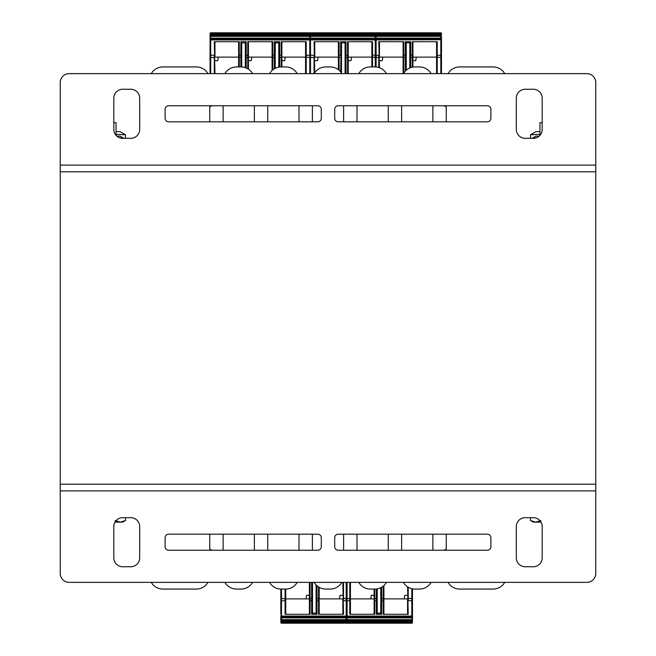 <?xml version="1.0" encoding="UTF-8"?>
<svg xmlns="http://www.w3.org/2000/svg" width="656" height="656" viewBox="0 0 656 656"><rect width="100%" height="100%" fill="white"/><g stroke="black" fill="none" stroke-linecap="round" stroke-linejoin="round"><path stroke-width="0.98" d="M589.063 165.115L595.755 165.115L595.755 171.806L60.245 171.806L60.245 484.194L595.755 484.194L595.755 490.885L60.245 490.885L60.245 484.194M60.245 165.115L595.755 165.115L595.755 82.558A8.922 8.922 0 0 0 586.833 73.636L69.167 73.636A8.922 8.922 0 0 0 60.245 82.558L60.245 171.806L595.755 171.806L595.755 484.194M66.937 490.885L60.245 490.885L60.245 573.442A8.922 8.922 0 0 0 69.167 582.364L586.833 582.364A8.922 8.922 0 0 0 595.755 573.442L595.755 490.885M525.243 566.751A8.922 8.922 0 0 1 516.321 557.821L516.321 526.588A8.922 8.922 0 0 1 525.243 517.658L533.279 517.658A8.922 8.922 0 0 1 542.2 526.588L542.2 557.821A8.922 8.922 0 0 1 533.279 566.751L525.243 566.751M113.8 526.588A8.922 8.922 0 0 1 122.721 517.658L130.757 517.658A8.922 8.922 0 0 1 139.679 526.588L139.679 557.821A8.922 8.922 0 0 1 130.757 566.751L122.721 566.751A8.922 8.922 0 0 1 113.8 557.821L113.8 526.588M321.309 546.669A3.567 3.567 0 0 1 317.734 550.236L168.682 550.236A3.567 3.567 0 0 1 165.115 546.669L165.115 537.74A3.567 3.567 0 0 1 168.682 534.173L317.734 534.173A3.567 3.567 0 0 1 321.309 537.74L321.309 546.669M490.885 546.669A3.567 3.567 0 0 1 487.318 550.236L338.266 550.236A3.567 3.567 0 0 1 334.691 546.669L334.691 537.74A3.567 3.567 0 0 1 338.266 534.173L487.318 534.173A3.567 3.567 0 0 1 490.885 537.74L490.885 546.669M130.757 89.249A8.922 8.922 0 0 1 139.679 98.179L139.679 129.412A8.922 8.922 0 0 1 130.757 138.342L122.721 138.342A8.922 8.922 0 0 1 113.8 129.412L113.8 98.179A8.922 8.922 0 0 1 122.721 89.249L130.757 89.249M542.2 129.412A8.922 8.922 0 0 1 533.279 138.342L525.243 138.342A8.922 8.922 0 0 1 516.321 129.412L516.321 98.179A8.922 8.922 0 0 1 525.243 89.249L533.279 89.249A8.922 8.922 0 0 1 542.2 98.179L542.2 129.412M334.691 109.331A3.567 3.567 0 0 1 338.266 105.764L487.318 105.764A3.567 3.567 0 0 1 490.885 109.331L490.885 118.26A3.567 3.567 0 0 1 487.318 121.827L338.266 121.827A3.567 3.567 0 0 1 334.691 118.26L334.691 109.331M165.115 109.331A3.567 3.567 0 0 1 168.682 105.764L317.734 105.764A3.567 3.567 0 0 1 321.309 109.331L321.309 118.26A3.567 3.567 0 0 1 317.734 121.827L168.682 121.827A3.567 3.567 0 0 1 165.115 118.26L165.115 109.331M297.201 582.364A13.391 13.391 0 0 1 285.606 589.063L281.145 589.063A13.391 13.391 0 0 1 269.55 582.364M341.825 582.364A13.391 13.391 0 0 1 330.23 589.063L325.77 589.063A13.391 13.391 0 0 1 314.175 582.364M386.45 582.364A13.391 13.391 0 0 1 374.855 589.063L370.394 589.063A13.391 13.391 0 0 1 358.799 582.364M431.074 582.364A13.391 13.391 0 0 1 419.479 589.063L415.018 589.063A13.391 13.391 0 0 1 403.424 582.364M446.26 534.173L446.26 548.998A89.249 89.249 0 0 1 444.186 550.236M504.71 582.364A13.391 13.391 0 0 1 493.115 589.063L459.643 589.063A13.391 13.391 0 0 1 448.056 582.364M448.056 73.636A13.391 13.391 0 0 1 459.643 66.937L493.115 66.937A13.391 13.391 0 0 1 504.71 73.636M444.186 105.764A89.249 89.249 0 0 1 446.26 107.002L446.26 121.827M403.424 73.636A13.391 13.391 0 0 1 415.018 66.937L419.479 66.937A13.391 13.391 0 0 1 431.074 73.636M358.799 73.636A13.391 13.391 0 0 1 370.394 66.937L374.855 66.937A13.391 13.391 0 0 1 386.45 73.636M314.175 73.636A13.391 13.391 0 0 1 325.77 66.937L330.23 66.937A13.391 13.391 0 0 1 341.825 73.636M269.55 73.636A13.391 13.391 0 0 1 281.145 66.937L285.606 66.937A13.391 13.391 0 0 1 297.201 73.636M224.926 73.636A13.391 13.391 0 0 1 236.521 66.937L240.982 66.937A13.391 13.391 0 0 1 252.576 73.636M209.74 121.827L209.74 107.002A89.249 89.249 0 0 1 211.814 105.764M151.29 73.636A13.391 13.391 0 0 1 162.885 66.937L196.357 66.937A13.391 13.391 0 0 1 207.944 73.636M207.944 582.364A13.391 13.391 0 0 1 196.357 589.063L162.885 589.063A13.391 13.391 0 0 1 151.29 582.364M211.814 550.236A89.249 89.249 0 0 1 209.74 548.998L209.74 534.173M252.576 582.364A13.391 13.391 0 0 1 240.982 589.063L236.521 589.063A13.391 13.391 0 0 1 224.926 582.364M459.643 66.937L493.115 66.937M432.87 105.764L432.87 121.827M415.018 66.937L419.479 66.937M401.636 121.827L401.636 105.764M388.245 105.764L388.245 121.827M370.394 66.937L374.855 66.937M357.003 121.827L357.003 105.764M343.621 105.764L343.621 121.827M325.77 66.937L330.23 66.937M312.379 121.827L312.379 105.764M298.997 105.764L298.997 121.827M281.145 66.937L285.606 66.937M267.755 121.827L267.755 105.764M254.364 105.764L254.364 121.827M236.521 66.937L240.982 66.937M223.13 121.827L223.13 105.764M162.885 66.937L196.357 66.937M196.357 589.063L162.885 589.063M223.13 550.236L223.13 534.173M240.982 589.063L236.521 589.063M254.364 534.173L254.364 550.236M267.755 550.236L267.755 534.173M285.606 589.063L281.145 589.063M298.997 534.173L298.997 550.236M312.379 550.236L312.379 534.173M330.23 589.063L325.77 589.063M343.621 534.173L343.621 550.236M357.003 550.236L357.003 534.173M374.855 589.063L370.394 589.063M388.245 534.173L388.245 550.236M401.636 550.236L401.636 534.173M419.479 589.063L415.018 589.063M432.87 534.173L432.87 550.236M493.115 589.063L459.643 589.063M115.177 520.528L120.327 522.127L114.989 522.127M125.485 520.528L122.721 522.127L120.327 522.127L125.485 520.528L125.485 517.658M541.011 522.127L535.673 522.127L540.823 520.528M535.673 522.127L533.279 522.127L530.515 520.528L535.673 522.127M530.515 517.658L530.515 520.528M113.8 122.721L116.03 122.721L116.03 135.316M539.97 135.316L539.97 122.721L542.2 122.721M116.817 136.112L120.04 136.112L123.91 138.342M123.64 138.342L119.425 137.711M539.97 134.324L530.515 134.783L535.96 131.643L539.97 131.643M530.515 138.342L530.515 134.783M116.03 131.643L120.04 131.643L125.485 134.783L116.03 134.324M125.485 134.783L125.485 138.342M532.09 138.342L535.96 136.112L539.183 136.112M536.575 137.711L532.36 138.342M316.085 614.278L316.085 584.914M312.518 614.278L312.518 613.163L316.085 613.163M312.518 613.163L312.518 582.364M280.834 614.278L280.834 589.055M309.394 614.278L309.394 598.879L285.737 598.879L285.737 589.063L285.737 614.278M342.858 614.278L342.858 598.879L319.21 598.879L319.21 587.341L319.21 614.278M305.975 598.879L306.606 595.312L309.394 595.312M342.858 582.364L343.531 614.278L318.537 614.278L318.537 600.74L316.979 600.74L316.979 614.278L311.625 614.278L311.625 600.74L309.394 600.74L309.394 582.364M285.737 598.879L285.737 600.74L285.073 600.74L285.073 589.063M309.394 598.846L310.058 598.51L310.058 614.278L285.073 614.278L285.073 600.74L281.498 600.74L281.498 598.51L285.737 598.846M280.834 617.173L280.834 615.705M280.834 618.682L280.834 621.412L280.834 616.058L281.498 616.058L281.498 600.74L280.834 600.74M347.098 622.306L280.834 622.306L281.498 620.519L347.098 620.519L347.098 623.2L281.498 623.2L281.498 621.412L347.098 621.412M280.834 618.026L281.498 617.845L281.498 616.058L347.098 616.058L347.098 616.952L281.498 616.952A0.672 0.672 0 0 1 280.834 616.279L280.834 616.058M345.089 623.2L343.752 623.2L345.089 623.2M283.646 623.2L284.843 623.2M319.21 598.879L319.21 600.74L318.537 600.74L318.537 598.51L319.21 598.846M342.858 595.312L340.07 595.312L339.447 598.879M347.77 616.279A0.672 0.672 0 0 1 347.098 616.952L411.804 616.952L346.204 616.952L346.204 600.74L349.779 600.74L349.779 582.364M347.77 621.191A0.672 0.672 0 0 0 347.098 620.519L347.098 617.845L281.498 617.845L281.498 619.633L347.098 619.633M280.834 621.412L280.834 621.191A0.672 0.672 0 0 1 281.498 620.519L281.498 619.633L280.834 619.633M312.518 603.881L312.289 603.266M312.289 614.278L312.289 582.364M310.058 582.364L310.058 598.51L311.625 598.51L311.625 600.74L312.289 600.74L312.289 598.846L311.625 598.51L311.625 582.364M316.085 603.881L316.307 603.266M316.307 585.144L316.307 614.278M280.834 622.528A0.672 0.672 0 0 0 281.498 623.2A0.672 0.672 0 0 1 280.834 622.528M347.77 622.528A0.672 0.672 0 0 1 347.098 623.2M380.792 614.278L380.792 587.678M377.225 614.278L377.225 613.163L380.792 613.163M377.225 613.163L377.225 588.85M412.476 588.817L412.476 621.421M374.1 614.278L374.1 598.879L350.443 598.879L350.443 582.364L350.443 614.278M407.565 614.278L407.565 598.879L383.916 598.879L383.916 585.529L383.916 614.278M370.681 598.879L371.312 595.312L374.1 595.312M407.565 586.792L408.237 614.278L383.243 614.278L383.243 600.74L381.685 600.74L381.685 614.278L376.331 614.278L376.331 600.74L374.1 600.74L374.1 589.063M350.443 598.879L350.443 600.74L349.779 600.74L349.779 614.278L374.765 614.278L374.765 598.51L376.331 598.51L376.331 588.981M412.476 621.191A0.672 0.672 0 0 0 411.804 620.519L411.804 621.412L412.476 621.412L412.476 618.682M412.476 618.026L412.476 617.173M407.565 598.846L408.237 598.51L408.237 600.74L411.804 600.74L411.804 616.058L412.476 616.058L411.804 620.519L346.204 620.519L346.204 616.952A0.672 0.672 0 0 1 345.54 616.279M346.204 621.412L411.804 621.412L411.804 622.306L412.476 622.528A0.672 0.672 0 0 1 411.804 623.2L346.204 623.2L346.204 620.519A0.672 0.672 0 0 0 345.54 621.191M348.352 623.2L349.558 623.2M383.916 598.879L383.916 600.74L383.243 600.74L383.243 598.51L383.916 598.846M407.565 595.312L404.785 595.312L404.153 598.879M412.476 616.058L412.476 616.279A0.672 0.672 0 0 1 411.804 616.952L411.804 617.845L346.204 617.845M377.225 603.881L377.003 603.266M377.003 614.278L377.003 588.891M377.003 600.74L377.003 598.846L376.331 598.51L376.331 600.74L377.003 600.74M380.792 603.881L381.013 603.266M381.013 587.563L381.013 614.278M345.54 622.528A0.672 0.672 0 0 0 346.204 623.2M241.736 41.722L241.736 66.961M278.775 41.722L278.775 42.837L275.208 42.837L275.208 68.322M275.208 41.722L275.208 42.837M245.311 41.722L245.311 42.837L241.736 42.837M278.775 42.837L278.775 67.15M245.311 42.837L245.311 67.658M210.051 73.636L210.051 34.579M281.9 41.722L281.9 57.121L305.557 57.121L305.557 73.636L305.557 41.722M248.435 41.722L248.435 57.121L272.084 57.121L272.084 70.471L272.084 41.722M214.963 41.722L214.963 57.121L238.612 57.121L238.612 66.937L238.612 41.722M285.319 57.121L284.688 60.688L281.9 60.688M214.963 73.636L214.291 41.722L239.284 41.722L239.284 55.26L240.842 55.26L240.842 41.722L246.197 41.722L246.197 55.26L247.763 55.26L247.763 41.722L272.757 41.722L272.757 55.26L274.315 55.26L274.315 41.722L279.669 41.722L279.669 55.26L281.9 55.26L281.9 66.937M305.557 57.121L305.557 55.26L306.221 55.26L306.221 73.636M281.9 57.154L281.235 57.49L281.235 41.722L306.221 41.722L306.221 55.26L309.796 55.26L309.796 57.49L305.557 57.154M210.051 106.813L210.051 105.764M210.051 34.588L210.051 34.809A0.672 0.672 0 0 0 210.724 35.481L210.724 34.588L210.051 34.588L210.051 37.318M210.051 37.974L210.051 38.827M214.963 57.154L214.291 57.49L214.291 55.26L210.724 55.26L210.724 39.942L210.051 39.942L210.724 35.481L309.796 35.481L309.796 55.26L310.46 55.26M240.178 38.155L240.883 38.155M273.642 38.155L274.347 38.155M281.022 32.8L307.787 32.8M273.38 32.8L274.069 32.8M239.907 32.8L240.604 32.8M310.46 34.588L210.724 34.588L210.724 33.694L210.051 33.472A0.672 0.672 0 0 1 210.724 32.8L309.796 32.8L309.796 35.481A0.672 0.672 0 0 0 310.149 35.375M272.084 57.121L272.084 55.26L272.757 55.26L272.757 57.49L272.084 57.154M248.435 57.154L247.763 57.49L247.763 55.26L248.435 55.26L248.435 69.208M248.435 60.688L251.215 60.688L251.847 57.121M210.051 39.721L210.051 39.721A0.672 0.672 0 0 1 210.724 39.048L309.796 39.048A0.672 0.672 0 0 1 310.149 39.147M278.775 52.119L278.997 52.734M278.997 41.722L278.997 67.109M281.235 66.937L281.235 57.49L279.669 57.49L279.669 55.26L278.997 55.26L278.997 57.154L279.669 57.49L279.669 67.019M238.612 57.121L238.612 55.26L239.284 55.26L239.284 66.937M241.736 52.119L241.515 52.734M240.842 66.937L240.842 55.26L241.515 55.26L241.515 57.154L241.515 41.722M241.515 66.953L241.515 57.154L238.612 57.154M214.963 60.688L217.751 60.688L218.382 57.121M245.533 41.722L245.533 67.74M245.311 52.119L245.533 52.734M275.208 52.119L274.987 68.437L274.987 41.722M406.228 41.722L406.228 70.233M409.803 41.722L409.803 42.837L406.228 42.837M409.803 42.837L409.803 68.003M441.48 41.722L441.48 40.295M412.919 41.722L412.919 57.121L436.576 57.121L436.576 73.636L436.576 41.722M416.339 57.121L415.707 60.688L412.919 60.688L412.919 64.518M379.455 41.722L379.455 57.121L403.104 57.121L403.104 73.636L403.104 41.722M379.455 67.757L378.783 41.722L403.776 41.722L403.776 55.26L405.334 55.26L405.334 41.722L410.689 41.722L410.689 55.26L412.919 55.26L412.919 67.101M436.576 57.121L436.576 55.26L437.24 55.26L437.24 73.636M412.919 57.154L412.255 57.49L412.255 41.722L437.24 41.722L437.24 55.26L440.816 55.26L440.816 57.49L436.576 57.154M441.48 38.827L441.48 73.636M441.48 37.318L441.48 39.721A0.672 0.672 0 0 0 440.816 39.048L440.816 55.26L441.48 55.26M375.216 33.694L441.48 33.694L440.816 35.481L375.216 35.481L375.216 32.8L440.816 32.8L440.816 34.588L375.216 34.588M441.48 37.974L440.816 38.155L440.816 39.048L375.216 39.048L375.216 35.481A0.672 0.672 0 0 1 374.543 34.809M403.104 57.121L403.104 55.26L403.776 55.26L403.776 57.49L403.104 57.154M379.455 60.688L382.243 60.688L382.866 57.121M374.543 39.721A0.672 0.672 0 0 1 375.216 39.048L375.216 55.26L378.783 55.26L378.783 57.49L375.216 57.49L375.216 55.26M441.48 34.588L441.48 34.809A0.672 0.672 0 0 1 440.816 35.481L440.816 38.155L375.216 38.155M409.803 52.119L410.025 52.734M410.025 41.722L410.025 67.904M412.255 67.232L412.255 57.49L410.689 57.49L410.689 55.26L410.025 55.26L410.025 57.154L410.689 57.49L410.689 67.658M406.228 52.119L406.007 52.734M406.007 70.43L406.007 41.722M441.48 33.472A0.672 0.672 0 0 0 440.816 32.8A0.672 0.672 0 0 1 441.48 33.472M374.543 33.472A0.672 0.672 0 0 1 375.216 32.8M341.522 41.722L341.522 73.136M345.089 41.722L345.089 42.837L341.522 42.837M345.089 42.837L345.089 73.636M348.213 41.722L348.213 57.121L371.87 57.121L371.87 66.937L371.87 41.722M314.749 41.722L314.749 57.121L338.398 57.121L338.398 69.716L338.398 41.722M351.632 57.121L351.001 60.688L348.213 60.688M314.749 72.726L314.076 41.722L339.07 41.722L339.07 55.26L340.628 55.26L340.628 41.722L345.983 41.722L345.983 55.26L348.213 55.26L348.213 73.636M371.87 57.121L371.87 55.26L372.534 55.26L372.534 66.937M348.213 57.154L347.549 57.49L347.549 41.722L372.534 41.722L372.534 55.26L376.109 55.26L376.109 57.49L371.87 57.154M310.509 32.8L376.109 32.8L376.109 35.481L310.509 35.481L310.509 32.8M373.961 32.8L372.764 32.8M338.398 57.121L338.398 55.26L339.07 55.26L339.07 57.49L338.398 57.154M314.749 60.688L317.537 60.688L318.16 57.121M309.837 39.721A0.672 0.672 0 0 1 310.509 39.048L376.109 39.048L376.109 55.26M309.837 34.809A0.672 0.672 0 0 0 310.509 35.481L310.509 38.155L376.109 38.155L376.109 39.048A0.672 0.672 0 0 1 376.774 39.721M376.774 34.809A0.672 0.672 0 0 1 376.109 35.481L376.109 38.155M345.089 52.119L345.318 52.734M345.318 41.722L345.318 73.636M347.549 73.636L347.549 57.49L345.983 57.49L345.983 55.26L345.318 55.26L345.318 57.154L345.983 57.49L345.983 73.636M341.522 52.119L341.3 52.734M340.628 71.889L341.3 41.722M341.3 72.791L341.3 57.154L339.07 57.49L339.07 70.266M376.774 33.472A0.672 0.672 0 0 0 376.109 32.8M342.858 598.846L343.531 598.51L343.531 600.74L347.098 600.74L347.098 616.058M343.531 582.364L343.531 598.51L347.098 598.51L347.098 600.74M316.979 585.767L316.979 598.51L318.537 598.51L318.537 586.94M316.307 598.846L316.979 598.51L316.979 600.74L316.307 600.74M347.77 598.846L347.098 598.51L347.098 582.364M347.098 616.952L347.098 617.845M280.834 598.846L281.498 598.51L281.498 589.063M346.204 622.306L411.804 622.306L411.804 623.2M346.204 616.058L411.804 616.058L411.804 616.952M408.237 587.218L408.237 598.51L411.804 598.51L411.804 600.74L412.476 600.74M381.685 587.186L381.685 598.51L383.243 598.51L383.243 586.103M381.013 598.846L381.685 598.51L381.685 600.74L381.013 600.74M346.204 600.74L346.204 598.51L350.443 598.846M412.476 598.846L411.804 598.51L411.804 588.67M412.476 619.633L346.204 619.633M345.54 598.846L346.204 598.51L346.204 582.364M374.1 598.846L374.765 598.51L374.765 589.063M310.46 33.694L210.724 33.694L210.724 32.8M310.46 39.942L210.724 39.942L210.724 38.155L310.46 38.155L310.46 35.473L310.46 38.155M214.291 73.636L214.291 57.49L210.724 57.49L210.724 55.26L210.051 55.26M247.763 68.782L247.763 57.49L246.197 57.49L246.197 68.003M246.197 55.26L246.197 57.49L245.533 57.154L245.533 55.26L246.197 55.26M274.315 68.814L274.315 57.49L272.757 57.49L272.757 69.897M274.987 57.154L274.315 57.49L274.315 55.26L274.987 55.26M210.051 57.154L210.724 57.49L210.724 73.636M210.051 36.367L310.46 36.367M310.509 73.636L310.509 55.26L314.076 55.26L314.076 57.49L309.796 57.49L309.796 73.636M441.48 39.721L375.216 39.942M405.334 71.086L405.334 57.49L403.776 57.49L403.776 73.062M406.007 57.154L405.334 57.49L405.334 55.26L406.007 55.26M374.543 57.154L375.216 57.49L375.216 66.945M441.48 36.367L375.216 36.367M441.48 57.154L440.816 57.49L440.816 73.636M379.455 57.154L378.783 57.49L378.783 67.527M309.837 34.588L376.109 34.588M376.109 33.694L310.509 33.694M309.837 55.26L310.509 55.26L310.509 38.155L309.837 38.155M376.109 39.942L309.837 39.942M309.837 36.367L376.109 36.367M376.774 57.154L376.109 57.49L376.109 66.994M314.749 57.154L314.076 57.49L314.076 73.636M438.807 32.8L437.47 32.8"/></g></svg>
